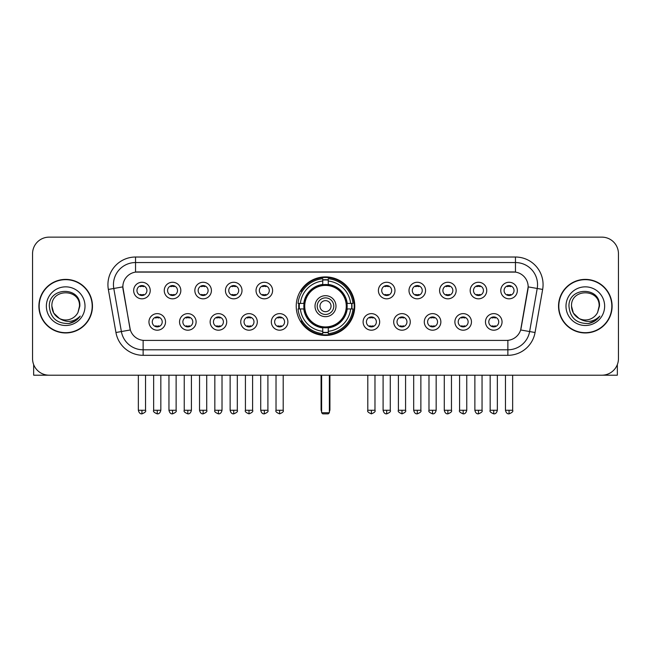 <?xml version="1.0" encoding="UTF-8"?>
<svg xmlns="http://www.w3.org/2000/svg" width="651" height="651" viewBox="0 0 651 651"><rect width="100%" height="100%" fill="white"/><g stroke="black" fill="none" stroke-linecap="round" stroke-linejoin="round"><path stroke-width="0.98" d="M296.229 306.173A29.271 29.271 0 0 0 325.5 335.436A29.271 29.271 0 0 0 354.771 306.173A29.271 29.271 0 0 0 325.5 276.903A29.271 29.271 0 0 0 296.229 306.173M196.114 321.911A8.284 8.284 0 0 1 187.83 330.195A8.284 8.284 0 0 1 179.546 321.911A8.284 8.284 0 0 1 187.83 313.627A8.284 8.284 0 0 1 196.114 321.911M182.866 321.911A4.972 4.972 0 0 0 187.83 326.883A4.972 4.972 0 0 0 192.802 321.911A4.972 4.972 0 0 0 187.83 316.939A4.972 4.972 0 0 0 182.866 321.911M226.711 321.911A8.284 8.284 0 0 1 218.427 330.195A8.284 8.284 0 0 1 210.143 321.911A8.284 8.284 0 0 1 218.427 313.627A8.284 8.284 0 0 1 226.711 321.911M213.455 321.911A4.972 4.972 0 0 0 218.427 326.883A4.972 4.972 0 0 0 223.399 321.911A4.972 4.972 0 0 0 218.427 316.939A4.972 4.972 0 0 0 213.455 321.911M257.3 321.911A8.284 8.284 0 0 1 249.016 330.195A8.284 8.284 0 0 1 240.732 321.911A8.284 8.284 0 0 1 249.016 313.627A8.284 8.284 0 0 1 257.3 321.911M244.052 321.911A4.972 4.972 0 0 0 249.016 326.883A4.972 4.972 0 0 0 253.988 321.911A4.972 4.972 0 0 0 249.016 316.939A4.972 4.972 0 0 0 244.052 321.911M287.897 321.911A8.284 8.284 0 0 1 279.613 330.195A8.284 8.284 0 0 1 271.329 321.911A8.284 8.284 0 0 1 279.613 313.627A8.284 8.284 0 0 1 287.897 321.911M274.641 321.911A4.972 4.972 0 0 0 279.613 326.883A4.972 4.972 0 0 0 284.585 321.911A4.972 4.972 0 0 0 279.613 316.939A4.972 4.972 0 0 0 274.641 321.911M379.671 321.911A8.284 8.284 0 0 1 371.387 330.195A8.284 8.284 0 0 1 363.103 321.911A8.284 8.284 0 0 1 371.387 313.627A8.284 8.284 0 0 1 379.671 321.911M366.415 321.911A4.972 4.972 0 0 0 371.387 326.883A4.972 4.972 0 0 0 376.359 321.911A4.972 4.972 0 0 0 371.387 316.939A4.972 4.972 0 0 0 366.415 321.911M410.268 321.911A8.284 8.284 0 0 1 401.984 330.195A8.284 8.284 0 0 1 393.7 321.911A8.284 8.284 0 0 1 401.984 313.627A8.284 8.284 0 0 1 410.268 321.911M397.012 321.911A4.972 4.972 0 0 0 401.984 326.883A4.972 4.972 0 0 0 406.948 321.911A4.972 4.972 0 0 0 401.984 316.939A4.972 4.972 0 0 0 397.012 321.911M440.857 321.911A8.284 8.284 0 0 1 432.573 330.195A8.284 8.284 0 0 1 424.289 321.911A8.284 8.284 0 0 1 432.573 313.627A8.284 8.284 0 0 1 440.857 321.911M427.601 321.911A4.972 4.972 0 0 0 432.573 326.883A4.972 4.972 0 0 0 437.545 321.911A4.972 4.972 0 0 0 432.573 316.939A4.972 4.972 0 0 0 427.601 321.911M471.454 321.911A8.284 8.284 0 0 1 463.17 330.195A8.284 8.284 0 0 1 454.886 321.911A8.284 8.284 0 0 1 463.17 313.627A8.284 8.284 0 0 1 471.454 321.911M458.198 321.911A4.972 4.972 0 0 0 463.17 326.883A4.972 4.972 0 0 0 468.134 321.911A4.972 4.972 0 0 0 463.17 316.939A4.972 4.972 0 0 0 458.198 321.911M502.043 321.911A8.284 8.284 0 0 1 493.759 330.195A8.284 8.284 0 0 1 485.475 321.911A8.284 8.284 0 0 1 493.759 313.627A8.284 8.284 0 0 1 502.043 321.911M488.787 321.911A4.972 4.972 0 0 0 493.759 326.883A4.972 4.972 0 0 0 498.731 321.911A4.972 4.972 0 0 0 493.759 316.939A4.972 4.972 0 0 0 488.787 321.911M165.525 321.911A8.284 8.284 0 0 1 157.241 330.195A8.284 8.284 0 0 1 148.957 321.911A8.284 8.284 0 0 1 157.241 313.627A8.284 8.284 0 0 1 165.525 321.911M152.269 321.911A4.972 4.972 0 0 0 157.241 326.883A4.972 4.972 0 0 0 162.213 321.911A4.972 4.972 0 0 0 157.241 316.939A4.972 4.972 0 0 0 152.269 321.911M180.823 290.541A8.284 8.284 0 0 1 172.539 298.825A8.284 8.284 0 0 1 164.255 290.541A8.284 8.284 0 0 1 172.539 282.265A8.284 8.284 0 0 1 180.823 290.541M167.567 290.541A4.972 4.972 0 0 0 172.539 295.513A4.972 4.972 0 0 0 177.503 290.541A4.972 4.972 0 0 0 172.539 285.577A4.972 4.972 0 0 0 167.567 290.541M211.412 290.541A8.284 8.284 0 0 1 203.128 298.825A8.284 8.284 0 0 1 194.844 290.541A8.284 8.284 0 0 1 203.128 282.265A8.284 8.284 0 0 1 211.412 290.541M198.156 290.541A4.972 4.972 0 0 0 203.128 295.513A4.972 4.972 0 0 0 208.1 290.541A4.972 4.972 0 0 0 203.128 285.577A4.972 4.972 0 0 0 198.156 290.541M242.001 290.541A8.284 8.284 0 0 1 233.725 298.825A8.284 8.284 0 0 1 225.441 290.541A8.284 8.284 0 0 1 233.725 282.265A8.284 8.284 0 0 1 242.001 290.541M228.753 290.541A4.972 4.972 0 0 0 233.725 295.513A4.972 4.972 0 0 0 238.689 290.541A4.972 4.972 0 0 0 233.725 285.577A4.972 4.972 0 0 0 228.753 290.541M272.598 290.541A8.284 8.284 0 0 1 264.314 298.825A8.284 8.284 0 0 1 256.03 290.541A8.284 8.284 0 0 1 264.314 282.265A8.284 8.284 0 0 1 272.598 290.541M259.342 290.541A4.972 4.972 0 0 0 264.314 295.513A4.972 4.972 0 0 0 269.286 290.541A4.972 4.972 0 0 0 264.314 285.577A4.972 4.972 0 0 0 259.342 290.541M394.97 290.541A8.284 8.284 0 0 1 386.686 298.825A8.284 8.284 0 0 1 378.402 290.541A8.284 8.284 0 0 1 386.686 282.265A8.284 8.284 0 0 1 394.97 290.541M381.714 290.541A4.972 4.972 0 0 0 386.686 295.513A4.972 4.972 0 0 0 391.658 290.541A4.972 4.972 0 0 0 386.686 285.577A4.972 4.972 0 0 0 381.714 290.541M425.559 290.541A8.284 8.284 0 0 1 417.275 298.825A8.284 8.284 0 0 1 408.999 290.541A8.284 8.284 0 0 1 417.275 282.265A8.284 8.284 0 0 1 425.559 290.541M412.311 290.541A4.972 4.972 0 0 0 417.275 295.513A4.972 4.972 0 0 0 422.247 290.541A4.972 4.972 0 0 0 417.275 285.577A4.972 4.972 0 0 0 412.311 290.541M456.156 290.541A8.284 8.284 0 0 1 447.872 298.825A8.284 8.284 0 0 1 439.588 290.541A8.284 8.284 0 0 1 447.872 282.265A8.284 8.284 0 0 1 456.156 290.541M442.9 290.541A4.972 4.972 0 0 0 447.872 295.513A4.972 4.972 0 0 0 452.844 290.541A4.972 4.972 0 0 0 447.872 285.577A4.972 4.972 0 0 0 442.9 290.541M486.745 290.541A8.284 8.284 0 0 1 478.461 298.825A8.284 8.284 0 0 1 470.177 290.541A8.284 8.284 0 0 1 478.461 282.265A8.284 8.284 0 0 1 486.745 290.541M473.497 290.541A4.972 4.972 0 0 0 478.461 295.513A4.972 4.972 0 0 0 483.433 290.541A4.972 4.972 0 0 0 478.461 285.577A4.972 4.972 0 0 0 473.497 290.541M517.342 290.541A8.284 8.284 0 0 1 509.058 298.825A8.284 8.284 0 0 1 500.774 290.541A8.284 8.284 0 0 1 509.058 282.265A8.284 8.284 0 0 1 517.342 290.541M504.086 290.541A4.972 4.972 0 0 0 509.058 295.513A4.972 4.972 0 0 0 514.03 290.541A4.972 4.972 0 0 0 509.058 285.577A4.972 4.972 0 0 0 504.086 290.541M150.226 290.541A8.284 8.284 0 0 1 141.942 298.825A8.284 8.284 0 0 1 133.658 290.541A8.284 8.284 0 0 1 141.942 282.265A8.284 8.284 0 0 1 150.226 290.541M136.97 290.541A4.972 4.972 0 0 0 141.942 295.513A4.972 4.972 0 0 0 146.914 290.541A4.972 4.972 0 0 0 141.942 285.577A4.972 4.972 0 0 0 136.97 290.541M115.943 332.506L108.351 289.435A27.611 27.611 0 0 1 135.538 257.023L515.462 257.023A27.611 27.611 0 0 1 542.649 289.435L535.057 332.506A27.611 27.611 0 0 1 507.87 355.316L143.13 355.316A27.611 27.611 0 0 1 115.943 332.506L130.338 329.967L123.063 289.435A14.908 14.908 0 0 1 137.743 271.939L513.257 271.939A14.908 14.908 0 0 1 527.937 289.435L521.117 328.088A14.908 14.908 0 0 1 506.437 340.408L144.563 340.408A14.908 14.908 0 0 1 129.883 328.088L122.836 286.879L113.787 288.474A22.085 22.085 0 0 1 135.538 262.548L515.462 262.548A22.085 22.085 0 0 1 537.213 288.474L529.621 331.546A22.085 22.085 0 0 1 507.87 349.799L143.13 349.799A22.085 22.085 0 0 1 121.379 331.546L113.787 288.474A22.085 22.085 0 0 1 113.453 284.633M298.858 308.932A26.781 26.781 0 0 1 298.858 303.415M38.897 306.173A26.781 26.781 0 0 0 65.686 332.954A26.781 26.781 0 0 0 92.466 306.173A26.781 26.781 0 0 0 65.686 279.393A26.781 26.781 0 0 0 38.897 306.173M558.534 306.173A26.781 26.781 0 0 0 585.314 332.954A26.781 26.781 0 0 0 612.103 306.173A26.781 26.781 0 0 0 585.314 279.393A26.781 26.781 0 0 0 558.534 306.173M135.538 257.023L135.538 272.102L515.462 272.102L515.462 257.023M122.836 286.847L122.998 284.633M506.437 340.408L144.563 340.408M542.649 289.435L528.164 286.879L520.662 329.967L535.057 332.506M521.117 328.088L521.028 328.56M129.972 328.56L129.883 328.088M618.45 253.711A16.568 16.568 0 0 0 601.882 237.143L49.118 237.143A16.568 16.568 0 0 0 32.55 253.711L32.55 358.636A16.568 16.568 0 0 0 49.118 375.196L601.882 375.196A16.568 16.568 0 0 0 618.45 358.636L618.45 253.711L618.45 358.636M32.55 253.711L32.55 358.636M601.882 237.143L49.118 237.143M49.118 375.196L601.882 375.196M92.19 306.173A26.504 26.504 0 0 0 65.686 279.67A26.504 26.504 0 0 0 39.174 306.173A26.504 26.504 0 0 0 65.686 332.677A26.504 26.504 0 0 0 92.19 306.173M59.379 318.453L53.724 313.074L51.877 306.173C51.03 288.36 80.333 288.36 79.487 306.173L77.974 312.456L79.821 306.173C81.188 286.237 48.719 286.725 49.321 306.173C50.42 317.916 56.897 323.693 68.746 323.506C73.563 322.579 77.388 320.113 80.211 316.109C73.84 322.229 66.931 323.026 59.485 318.51A13.809 13.809 0 0 0 77.974 312.456L79.487 306.361M59.485 318.51C54.66 315.849 52.121 311.731 51.877 306.173M46.359 306.173A19.327 19.327 0 0 0 65.686 325.5A19.327 19.327 0 0 0 85.012 306.173A19.327 19.327 0 0 0 65.686 286.847A19.327 19.327 0 0 0 46.359 306.173M80.171 316.166L75.28 320.927M75.166 321L68.827 323.49M33.657 364.584L33.657 375.196L97.715 375.196M611.826 306.173A26.504 26.504 0 0 0 585.314 279.67A26.504 26.504 0 0 0 558.81 306.173A26.504 26.504 0 0 0 585.314 332.677A26.504 26.504 0 0 0 611.826 306.173M578.934 318.412L573.36 313.074L571.513 306.173C570.667 288.36 599.97 288.36 599.123 306.173L597.61 312.456L599.457 306.173C600.824 286.237 568.347 286.725 568.958 306.173C570.056 317.916 576.534 323.693 588.374 323.506C593.199 322.579 597.024 320.113 599.848 316.109C593.476 322.229 586.567 323.026 579.121 318.51L579.105 318.502A13.809 13.809 0 0 0 597.61 312.456L599.123 306.361M579.121 318.51C574.296 315.849 571.757 311.731 571.513 306.173M565.988 306.173A19.327 19.327 0 0 0 585.314 325.5A19.327 19.327 0 0 0 604.641 306.173A19.327 19.327 0 0 0 585.314 286.847A19.327 19.327 0 0 0 565.988 306.173M599.807 316.166L594.908 320.927M594.794 321L588.463 323.49M346.967 308.932A21.646 21.646 0 0 0 328.259 284.699L328.259 284.699A21.646 21.646 0 0 0 304.033 308.932A21.646 21.646 0 0 0 346.967 308.932L346.967 308.932A21.646 21.646 0 0 1 328.259 327.64L328.259 331.31A25.291 25.291 0 0 0 350.637 308.932L352.972 308.932A27.611 27.611 0 0 1 328.259 333.646L328.259 331.31M299.419 308.932A26.227 26.227 0 0 1 299.419 303.415M328.259 280.085A26.227 26.227 0 0 0 322.741 280.085M351.581 303.415A26.227 26.227 0 0 1 351.581 308.932M350.637 303.415L352.972 303.415A27.611 27.611 0 0 0 328.259 278.701L328.259 284.438A21.906 21.906 0 0 1 347.227 303.415L350.637 303.415A25.291 25.291 0 0 0 328.259 281.029M300.363 308.932L298.028 308.932A27.611 27.611 0 0 0 322.741 333.646L322.741 327.901A21.906 21.906 0 0 1 303.773 308.932L300.363 308.932A25.291 25.291 0 0 0 322.741 331.31M350.637 308.932L347.227 308.932A21.906 21.906 0 0 1 328.259 327.901L328.259 327.64M304.033 308.932L304.033 308.932A21.646 21.646 0 0 0 322.741 327.64M328.259 332.254A26.227 26.227 0 0 1 322.741 332.254M322.741 281.029L322.741 278.701A27.611 27.611 0 0 0 298.028 303.415L303.773 303.415A21.906 21.906 0 0 1 322.741 284.438L322.741 281.029A25.291 25.291 0 0 0 300.363 303.415M346.267 306.173A20.767 20.767 0 0 1 325.5 326.932A20.767 20.767 0 0 1 304.733 306.173A20.767 20.767 0 0 1 325.5 285.407A20.767 20.767 0 0 1 346.267 306.173M335.989 306.173A10.489 10.489 0 0 0 325.5 295.684A10.489 10.489 0 0 0 315.011 306.173A10.489 10.489 0 0 0 325.5 316.663A10.489 10.489 0 0 0 335.989 306.173M333.784 306.173A8.284 8.284 0 0 0 325.5 297.889A8.284 8.284 0 0 0 317.216 306.173A8.284 8.284 0 0 0 325.5 314.457A8.284 8.284 0 0 0 333.784 306.173M331.025 306.173A5.525 5.525 0 0 1 325.5 311.691A5.525 5.525 0 0 1 319.975 306.173A5.525 5.525 0 0 1 325.5 300.648A5.525 5.525 0 0 1 331.025 306.173A5.525 5.525 0 0 1 325.5 311.691A5.525 5.525 0 0 1 319.975 306.173A5.525 5.525 0 0 1 325.5 300.648A5.525 5.525 0 0 1 331.025 306.173M302.259 291.266L300.957 291.266A28.717 28.717 0 0 1 354.217 306.173A28.717 28.717 0 0 1 300.957 321.081L302.259 321.081M321.635 375.196L321.635 412.75L329.365 412.75L329.365 375.196M321.635 412.75L322.741 413.857L328.259 413.857L329.365 412.75M140.291 295.228L140.291 294.447A4.24 4.24 0 0 0 143.602 294.447L143.602 295.228M143.602 285.862L143.602 286.643A4.24 4.24 0 0 0 140.291 286.643L140.291 285.862M170.879 295.228L170.879 294.447A4.24 4.24 0 0 0 174.191 294.447L174.191 295.228M174.191 285.862L174.191 286.643A4.24 4.24 0 0 0 170.879 286.643L170.879 285.862M201.476 295.228L201.476 294.447A4.24 4.24 0 0 0 204.788 294.447L204.788 295.228M204.788 285.862L204.788 286.643A4.24 4.24 0 0 0 201.476 286.643L201.476 285.862M232.065 295.228L232.065 294.447A4.24 4.24 0 0 0 235.377 294.447L235.377 295.228M235.377 285.862L235.377 286.643A4.24 4.24 0 0 0 232.065 286.643L232.065 285.862M262.654 295.228L262.654 294.447A4.24 4.24 0 0 0 265.974 294.447L265.974 295.228M265.974 285.862L265.974 286.643A4.24 4.24 0 0 0 262.654 286.643L262.654 285.862M385.026 295.228L385.026 294.447A4.24 4.24 0 0 0 388.346 294.447L388.346 295.228M388.346 285.862L388.346 286.643A4.24 4.24 0 0 0 385.026 286.643L385.026 285.862M415.623 295.228L415.623 294.447A4.24 4.24 0 0 0 418.935 294.447L418.935 295.228M418.935 285.862L418.935 286.643A4.24 4.24 0 0 0 415.623 286.643L415.623 285.862M446.212 295.228L446.212 294.447A4.24 4.24 0 0 0 449.524 294.447L449.524 295.228M449.524 285.862L449.524 286.643A4.24 4.24 0 0 0 446.212 286.643L446.212 285.862M476.809 295.228L476.809 294.447A4.24 4.24 0 0 0 480.121 294.447L480.121 295.228M480.121 285.862L480.121 286.643A4.24 4.24 0 0 0 476.809 286.643L476.809 285.862M507.398 295.228L507.398 294.447A4.24 4.24 0 0 0 510.709 294.447L510.709 295.228M510.709 285.862L510.709 286.643A4.24 4.24 0 0 0 507.398 286.643L507.398 285.862M155.581 326.599L155.581 325.809A4.24 4.24 0 0 0 158.893 325.809L158.893 326.599M158.893 317.224L158.893 318.014A4.24 4.24 0 0 0 155.581 318.014L155.581 317.224M186.178 326.599L186.178 325.809A4.24 4.24 0 0 0 189.49 325.809L189.49 326.599M189.49 317.224L189.49 318.014A4.24 4.24 0 0 0 186.178 318.014L186.178 317.224M216.767 326.599L216.767 325.809A4.24 4.24 0 0 0 220.079 325.809L220.079 326.599M220.079 317.224L220.079 318.014A4.24 4.24 0 0 0 216.767 318.014L216.767 317.224M247.364 326.599L247.364 325.809A4.24 4.24 0 0 0 250.676 325.809L250.676 326.599M250.676 317.224L250.676 318.014A4.24 4.24 0 0 0 247.364 318.014L247.364 317.224M277.953 326.599L277.953 325.809A4.24 4.24 0 0 0 281.265 325.809L281.265 326.599M281.265 317.224L281.265 318.014A4.24 4.24 0 0 0 277.953 318.014L277.953 317.224M369.735 326.599L369.735 325.809A4.24 4.24 0 0 0 373.047 325.809L373.047 326.599M373.047 317.224L373.047 318.014A4.24 4.24 0 0 0 369.735 318.014L369.735 317.224M400.324 326.599L400.324 325.809A4.24 4.24 0 0 0 403.636 325.809L403.636 326.599M403.636 317.224L403.636 318.014A4.24 4.24 0 0 0 400.324 318.014L400.324 317.224M430.921 326.599L430.921 325.809A4.24 4.24 0 0 0 434.233 325.809L434.233 326.599M434.233 317.224L434.233 318.014A4.24 4.24 0 0 0 430.921 318.014L430.921 317.224M461.51 326.599L461.51 325.809A4.24 4.24 0 0 0 464.822 325.809L464.822 326.599M464.822 317.224L464.822 318.014A4.24 4.24 0 0 0 461.51 318.014L461.51 317.224M492.107 326.599L492.107 325.809A4.24 4.24 0 0 0 495.419 325.809L495.419 326.599M495.419 317.224L495.419 318.014A4.24 4.24 0 0 0 492.107 318.014L492.107 317.224M617.343 364.584L617.343 375.196L553.285 375.196M507.87 340.343L507.87 355.316M143.13 355.316L143.13 340.343M108.351 289.435L113.787 288.474M321.081 375.196L321.081 409.438L321.635 409.438M325.5 311.691A5.525 5.525 0 0 1 319.975 306.173A5.525 5.525 0 0 1 325.5 300.648M329.365 409.438L329.919 409.438L329.919 375.196M322.741 332.506A26.479 26.479 0 0 0 328.259 332.506M351.833 308.932A26.479 26.479 0 0 0 351.833 303.415M328.259 279.84A26.479 26.479 0 0 0 322.741 279.84M141.942 410.268L138.354 410.268C138.98 412.824 140.177 414.02 141.942 413.857L141.942 410.268L145.531 410.268L145.531 375.196M172.539 410.268L168.951 410.268C169.577 412.824 170.774 414.02 172.539 413.857L172.539 410.268L176.128 410.268L176.128 375.196M203.128 410.268L199.54 410.268C200.166 412.824 201.362 414.02 203.128 413.857L203.128 410.268L206.717 410.268L206.717 375.196M233.725 410.268L230.129 410.268C230.755 412.824 231.959 414.02 233.725 413.857L233.725 410.268L237.314 410.268L237.314 375.196M264.314 410.268L260.725 410.268C261.352 412.824 262.548 414.02 264.314 413.857L264.314 410.268L267.903 410.268L267.903 375.196M386.686 410.268L383.097 410.268C383.724 412.824 384.92 414.02 386.686 413.857L386.686 410.268L390.274 410.268L390.274 375.196M417.275 410.268L413.686 410.268C414.313 412.824 415.509 414.02 417.275 413.857L417.275 410.268L420.872 410.268L420.872 375.196M447.872 410.268L444.283 410.268C444.91 412.824 446.106 414.02 447.872 413.857L447.872 410.268L451.46 410.268L451.46 375.196M478.461 410.268L474.872 410.268C475.499 412.824 476.695 414.02 478.461 413.857L478.461 410.268L482.049 410.268L482.049 375.196M509.058 410.268L505.469 410.268C506.096 412.824 507.292 414.02 509.058 413.857L509.058 410.268L512.646 410.268L512.646 375.196M157.241 410.268L153.652 410.268C152.92 411.416 154.116 412.612 157.241 413.857L157.241 410.268L160.83 410.268L160.83 375.196M187.83 410.268L184.241 410.268C183.517 411.416 184.713 412.612 187.83 413.857L187.83 410.268L191.418 410.268L191.418 375.196M218.427 410.268L214.838 410.268C214.106 411.416 215.302 412.612 218.427 413.857L218.427 410.268L222.015 410.268L222.015 375.196M249.016 410.268L245.427 410.268C244.703 411.416 245.899 412.612 249.016 413.857L249.016 410.268L252.604 410.268L252.604 375.196M279.613 410.268L276.024 410.268C275.292 411.416 276.488 412.612 279.613 413.857L279.613 410.268L283.201 410.268L283.201 375.196M371.387 410.268L367.799 410.268C367.074 411.416 368.271 412.612 371.387 413.857L371.387 410.268L374.976 410.268L374.976 375.196M401.984 410.268L398.396 410.268C397.663 411.416 398.86 412.612 401.984 413.857L401.984 410.268L405.573 410.268L405.573 375.196M432.573 410.268L428.985 410.268C428.26 411.416 429.457 412.612 432.573 413.857L432.573 410.268L436.162 410.268L436.162 375.196M463.17 410.268L459.582 410.268C458.849 411.416 460.045 412.612 463.17 413.857L463.17 410.268L466.759 410.268L466.759 375.196M493.759 410.268L490.17 410.268C489.446 411.416 490.642 412.612 493.759 413.857L493.759 410.268L497.348 410.268L497.348 375.196M321.081 409.438A4.419 4.419 0 0 0 321.635 411.578M329.365 411.578A4.419 4.419 0 0 0 329.919 409.438M138.354 410.268L138.354 375.196M145.531 410.268C146.263 411.416 145.067 412.612 141.942 413.857M168.951 410.268L168.951 375.196M176.128 410.268C176.852 411.416 175.656 412.612 172.539 413.857M199.54 410.268L199.54 375.196M206.717 410.268C207.449 411.416 206.253 412.612 203.128 413.857M230.129 410.268L230.129 375.196M237.314 410.268C238.038 411.416 236.842 412.612 233.725 413.857M260.725 410.268L260.725 375.196M267.903 410.268C268.635 411.416 267.439 412.612 264.314 413.857M383.097 410.268L383.097 375.196M390.274 410.268C391.007 411.416 389.811 412.612 386.686 413.857M413.686 410.268L413.686 375.196M420.872 410.268C421.596 411.416 420.4 412.612 417.275 413.857M444.283 410.268L444.283 375.196M451.46 410.268C452.185 411.416 450.988 412.612 447.872 413.857M474.872 410.268L474.872 375.196M482.049 410.268C482.782 411.416 481.585 412.612 478.461 413.857M505.469 410.268L505.469 375.196M512.646 410.268C513.37 411.416 512.174 412.612 509.058 413.857M153.652 410.268L153.652 375.196M160.83 410.268C160.203 412.824 159.007 414.02 157.241 413.857M184.241 410.268L184.241 375.196M191.418 410.268C190.792 412.824 189.596 414.02 187.83 413.857M214.838 410.268L214.838 375.196M222.015 410.268C221.389 412.824 220.193 414.02 218.427 413.857M245.427 410.268L245.427 375.196M252.604 410.268C253.337 411.416 252.14 412.612 249.016 413.857M276.024 410.268L276.024 375.196M283.201 410.268C283.926 411.416 282.729 412.612 279.613 413.857M367.799 410.268L367.799 375.196M374.976 410.268C375.708 411.416 374.512 412.612 371.387 413.857M398.396 410.268L398.396 375.196M405.573 410.268C406.297 411.416 405.101 412.612 401.984 413.857M428.985 410.268L428.985 375.196M436.162 410.268C435.535 412.824 434.339 414.02 432.573 413.857M459.582 410.268L459.582 375.196M466.759 410.268C466.132 412.824 464.936 414.02 463.17 413.857M490.17 410.268L490.17 375.196M497.348 410.268C496.721 412.824 495.525 414.02 493.759 413.857"/></g></svg>
